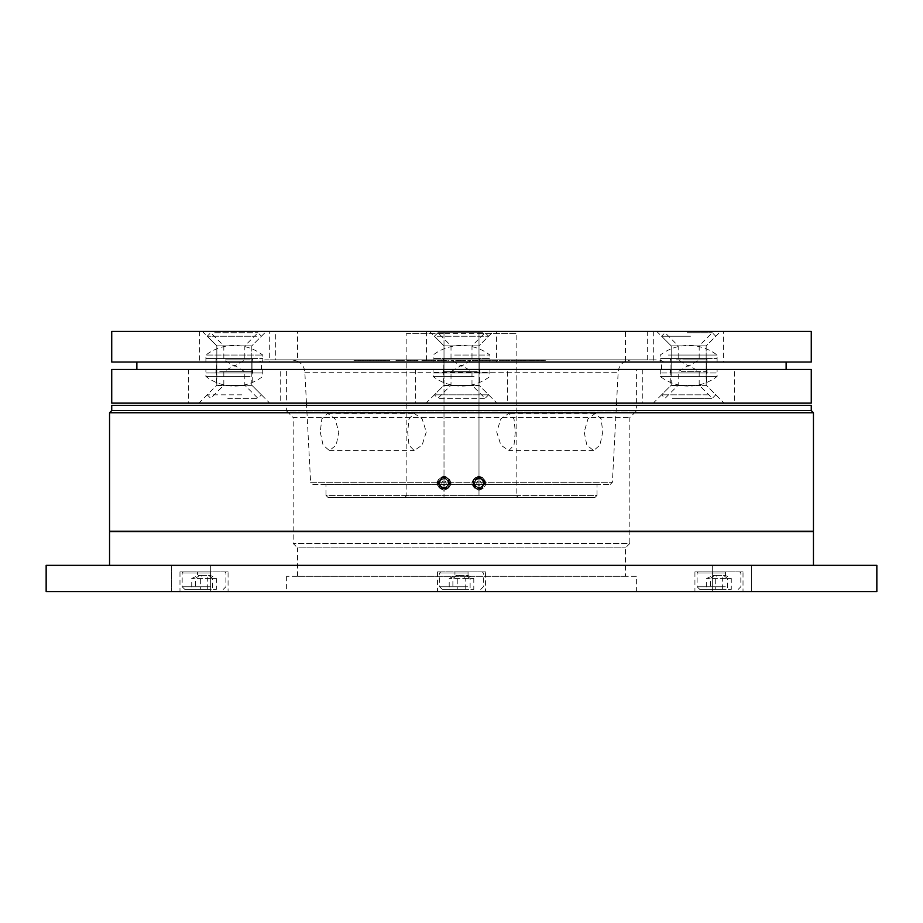 <?xml version="1.0" encoding="UTF-8"?>
<svg xmlns="http://www.w3.org/2000/svg" width="923" height="923" viewBox="0 0 923 923"><rect width="100%" height="100%" fill="white"/><g stroke="black" fill="none" stroke-linecap="round" stroke-linejoin="round"><path stroke-width="0.69" stroke-dasharray="4.62 3.46" d="M441.863 482.729A2.181 2.181 0 0 1 444.425 480.998A2.181 2.181 0 0 1 446.155 483.548A2.181 2.181 0 0 1 443.605 485.29A2.181 2.181 0 0 1 441.863 482.729A2.181 2.181 0 0 1 444.425 480.998A2.181 2.181 0 0 1 446.155 483.548A2.181 2.181 0 0 1 443.605 485.29A2.181 2.181 0 0 1 441.863 482.729M448.093 483.917A4.154 4.154 0 0 0 444.782 479.06A4.154 4.154 0 0 0 439.936 482.371A4.154 4.154 0 0 0 443.236 487.217A4.154 4.154 0 0 0 448.093 483.917A4.154 4.154 0 0 0 444.782 479.06A4.154 4.154 0 0 0 439.936 482.371A4.154 4.154 0 0 0 443.236 487.217A4.154 4.154 0 0 0 448.093 483.917M476.845 482.729A2.181 2.181 0 0 1 479.395 480.998A2.181 2.181 0 0 1 481.137 483.548A2.181 2.181 0 0 1 478.576 485.29A2.181 2.181 0 0 1 476.845 482.729A2.181 2.181 0 0 1 479.395 480.998A2.181 2.181 0 0 1 481.137 483.548A2.181 2.181 0 0 1 478.576 485.29A2.181 2.181 0 0 1 476.845 482.729M483.064 483.917A4.154 4.154 0 0 0 479.764 479.06A4.154 4.154 0 0 0 474.907 482.371A4.154 4.154 0 0 0 478.218 487.217A4.154 4.154 0 0 0 483.064 483.917A4.154 4.154 0 0 0 479.764 479.06A4.154 4.154 0 0 0 474.907 482.371A4.154 4.154 0 0 0 478.218 487.217A4.154 4.154 0 0 0 483.064 483.917M109.549 531.671L813.451 531.671M796.284 565.337L109.549 565.337L796.284 565.337M722.651 589.382L722.651 578.456L706.672 578.456L731.27 578.456L722.651 578.456L720.886 575.421L712.579 575.421L717.056 575.421L715.29 578.456L715.29 589.382L706.672 589.382L731.27 589.382L715.29 589.382M712.418 571.891L725.536 571.891L712.418 571.891L712.418 575.767L706.672 578.456L706.672 589.382M207.71 589.382L207.71 578.456L191.73 578.456L216.328 578.456L207.71 578.456L205.944 575.421L197.637 575.421L202.114 575.421L200.349 578.456L200.349 589.382L191.73 589.382L216.328 589.382L200.349 589.382M197.464 571.891L210.582 571.891L197.464 571.891L197.464 575.767L191.73 578.456L191.73 589.382M465.18 589.382L465.18 578.456L449.201 578.456L473.799 578.456L465.18 578.456L463.415 575.421L455.108 575.421L459.585 575.421L457.82 578.456L457.82 589.382L449.201 589.382L473.799 589.382L457.82 589.382M454.947 571.891L468.053 571.891L454.947 571.891L454.947 575.767L449.201 578.456L449.201 589.382M297.541 576.264L297.541 547.847L625.459 547.847L297.541 547.847L293.179 543.474L293.179 417.565L629.821 417.565L293.179 417.565L286.615 411L636.385 411L286.615 411L286.615 405.324L636.385 405.324L636.385 411L629.821 417.565L629.821 543.474L293.179 543.474L629.821 543.474L625.459 547.847L625.459 576.264L297.541 576.264L625.459 576.264M724.59 589.382L699.738 589.382L724.59 589.382M725.351 586.763L697.107 586.763L725.351 586.763M209.636 589.382L184.796 589.382L209.636 589.382M210.409 586.763L182.166 586.763L210.409 586.763M467.119 589.382L442.267 589.382L467.119 589.382M467.88 586.763L439.636 586.763L467.88 586.763M725.028 571.891L698.203 571.891L725.028 571.891M210.086 571.891L183.262 571.891L210.086 571.891M467.557 571.891L440.733 571.891L467.557 571.891M743.015 571.891L694.927 571.891L743.015 571.891L743.015 591.574L694.927 591.574L743.015 591.574M694.927 571.891L694.927 591.574M636.385 576.264L286.615 576.264L636.385 576.264L636.385 591.574L286.615 591.574L636.385 591.574M286.615 576.264L286.615 591.574M228.073 571.891L179.985 571.891L228.073 571.891L228.073 591.574L179.985 591.574L228.073 591.574M179.985 571.891L179.985 591.574M485.544 571.891L437.456 571.891L485.544 571.891L485.544 591.574L437.456 591.574L485.544 591.574M437.456 571.891L437.456 591.574M210.663 565.337L210.663 591.574L171.32 591.574L210.663 591.574L171.32 591.574L210.663 591.574L210.663 565.337L171.32 565.337L171.32 591.574L171.32 565.337L210.663 565.337M751.68 565.337L751.68 591.574L712.337 591.574L751.68 591.574L712.337 591.574L751.68 591.574L751.68 565.337L712.337 565.337L712.337 591.574L712.337 565.337L751.68 565.337M811.271 531.233L111.729 531.233L811.271 531.233M111.729 531.671L811.271 531.671L111.729 531.671M442.325 489.698C434.987 483.156 436.118 478.783 445.705 476.591C453.02 483.133 451.889 487.506 442.325 489.698M445.105 478.91A4.373 4.373 0 0 0 439.775 482.048A4.373 4.373 0 0 0 442.925 487.379A4.373 4.373 0 0 0 448.243 484.229A4.373 4.373 0 0 0 445.105 478.91A4.373 4.373 0 0 0 439.775 482.048A4.373 4.373 0 0 0 442.925 487.379A4.373 4.373 0 0 0 448.243 484.229A4.373 4.373 0 0 0 445.105 478.91A4.373 4.373 0 0 1 448.243 484.229A4.373 4.373 0 0 1 442.925 487.379M442.752 488.013A5.03 5.03 0 0 0 448.878 484.402A5.03 5.03 0 0 0 445.267 478.276C438.148 479.902 437.317 483.144 442.752 488.013C449.87 486.386 450.712 483.144 445.267 478.276A5.03 5.03 0 0 0 439.14 481.887A5.03 5.03 0 0 0 442.752 488.013M444.009 490.355C434.71 485.556 434.71 480.745 444.009 475.933C434.71 480.733 434.71 485.544 444.009 490.355C453.32 485.556 453.32 480.745 444.009 475.933C453.32 480.733 453.32 485.544 444.009 490.355M478.991 490.355C469.68 485.556 469.68 480.745 478.991 475.933C469.68 480.733 469.68 485.544 478.991 490.355C488.29 485.556 488.29 480.745 478.991 475.933C488.29 480.733 488.29 485.544 478.991 490.355M478.991 487.517A4.373 4.373 0 0 0 483.364 483.144A4.373 4.373 0 0 0 478.991 478.772A4.373 4.373 0 0 0 474.618 483.144A4.373 4.373 0 0 0 478.991 487.517A4.373 4.373 0 0 0 483.364 483.144A4.373 4.373 0 0 0 478.991 478.772A4.373 4.373 0 0 0 474.618 483.144A4.373 4.373 0 0 0 478.991 487.517A4.373 4.373 0 0 1 474.618 483.144A4.373 4.373 0 0 1 478.991 478.772M478.991 478.114A5.03 5.03 0 0 0 473.961 483.144A5.03 5.03 0 0 0 478.991 488.175C472.507 484.817 472.507 481.471 478.991 478.114C485.475 481.46 485.475 484.817 478.991 488.175A5.03 5.03 0 0 0 484.021 483.144A5.03 5.03 0 0 0 478.991 478.114M478.991 489.905C487.725 485.394 487.725 480.883 478.991 476.372C470.269 480.895 470.269 485.406 478.991 489.905M111.729 405.324L811.271 405.324M811.271 410.562L111.729 410.562M636.385 405.324L286.615 405.324M813.451 531.233L109.549 531.233M813.451 412.754L109.549 412.754M46.15 565.337L876.85 565.337M46.15 591.574L876.85 591.574M457.023 575.421L452.881 578.456L452.881 589.382M459.585 575.421L465.977 575.421L470.119 578.456L470.119 589.382M465.977 575.421L467.892 575.421L473.799 578.456L473.799 589.382M199.553 575.421L195.411 578.456L195.411 589.382M202.114 575.421L208.506 575.421L212.636 578.456L212.636 589.382M208.506 575.421L210.421 575.421L216.328 578.456L216.328 589.382M714.494 575.421L710.364 578.456L710.364 589.382M717.056 575.421L723.447 575.421L727.589 578.456L727.589 589.382M723.447 575.421L725.363 575.421L731.27 578.456L731.27 589.382M468.053 571.891L468.053 575.767L463.415 575.421M210.582 571.891L210.582 575.767L205.944 575.421M725.536 571.891L725.536 575.767L720.886 575.421M269.297 331.426L199.345 331.426L269.297 331.426L269.297 362.035L199.345 362.035L269.297 362.035M199.345 331.426L199.345 362.035M723.655 331.426L653.703 331.426L723.655 331.426L723.655 362.035L653.703 362.035L723.655 362.035M653.703 331.426L653.703 362.035M706.164 362.035L671.194 362.035L706.164 362.035L706.164 345.86L671.194 345.86L656.761 331.426L720.598 331.426L656.761 331.426M671.194 362.035L671.194 345.86L706.164 345.86L720.598 331.426M251.806 362.035L216.836 362.035L251.806 362.035L251.806 345.86L216.836 345.86L202.402 331.426L266.239 331.426L202.402 331.426M216.836 362.035L216.836 345.86L251.806 345.86L266.239 331.426M496.482 331.426L426.518 331.426L496.482 331.426L496.482 362.035L426.518 362.035L496.482 362.035M426.518 331.426L426.518 362.035M478.991 362.035L444.009 362.035L478.991 362.035L478.991 345.86L444.009 345.86L429.576 331.426L493.424 331.426L429.576 331.426M444.009 362.035L444.009 345.86L478.991 345.86L493.424 331.426M275.689 359.843L647.311 359.843L292.014 359.843L297.541 361.205L292.014 359.843L275.689 359.843L275.689 331.426L297.541 331.426L275.689 331.426M306.459 403.132L304.844 372.281A13.118 13.118 0 0 0 297.541 361.205L297.541 331.426M616.541 403.132L618.156 372.281A13.118 13.118 0 0 1 625.459 361.205L630.986 359.843L625.459 361.205L625.459 331.426L647.311 331.426L625.459 331.426M647.311 359.843L647.311 331.426M515.299 431.987L514.007 445.14L508.827 450.574L500.866 445.128L496.724 431.987L500.866 418.857L508.827 413.412L514.019 418.857L515.299 431.987M584.19 431.987L586.797 445.128L593.616 450.574L599.938 445.128L602.765 431.987L601.138 418.857L595.3 413.412L587.986 418.857L584.19 431.987M426.276 431.987L422.123 445.14L414.173 450.574L408.993 445.128L407.701 431.987L408.993 418.857L414.173 413.412L422.134 418.857L426.276 431.987M320.235 431.987L323.062 445.117L329.384 450.574L336.203 445.128L338.81 431.987L335.003 418.857L327.7 413.412L321.862 418.857L320.235 431.987M478.991 495.386L478.991 331.426L444.009 331.426L444.009 333.618L406.847 333.618L404.666 331.426L518.334 331.426L478.991 331.426L478.991 495.386L516.153 495.386L516.153 333.618L406.847 333.618L406.847 495.386L516.153 495.386L518.334 497.566L404.666 497.566L444.009 497.566L444.009 495.386L406.847 495.386L404.666 497.566M404.666 331.426L444.009 331.426L444.009 497.566L518.334 497.566M478.991 333.618L516.153 333.618L518.334 331.426M328.15 497.566L594.85 497.566L328.15 497.566L325.969 495.386L597.031 495.386L597.031 484.448L325.969 484.448L597.031 484.448M594.85 497.566L597.031 495.386L325.969 495.386L325.969 484.448M444.009 333.618L444.009 495.386M312.793 484.448L610.207 484.448L312.793 484.448L310.613 482.268L612.387 482.268L616.426 405.324M610.207 484.448L612.387 482.268L310.613 482.268L306.574 405.324M258.936 362.035L664.064 362.035L258.936 362.035A13.118 13.118 0 0 1 266.193 359.843L656.807 359.843L266.193 359.843M664.064 362.035A13.118 13.118 0 0 0 656.807 359.843M811.271 362.035L111.729 362.035M811.271 331.426L111.729 331.426M363.685 359.843L353.994 359.843L370.931 359.843L359.774 359.843L363.685 359.843L363.685 360.72L362.381 360.72L362.381 359.843M380.53 359.843L365.554 359.843L380.53 359.843L380.53 360.72L372.996 360.72L372.996 359.843M386.76 359.843L376.249 359.843L389.702 359.843L389.702 360.72L376.249 360.72L389.252 360.72L389.252 359.843L386.76 359.843L386.76 360.72M384.983 359.843L384.649 360.72L384.983 359.843M398.194 359.843L404.262 359.843L398.194 359.843L398.194 360.72L395.944 360.72L395.944 359.843M417.461 359.843L418.061 360.72L406.812 360.72L406.812 359.843L417.461 359.843L407.458 359.843L407.458 360.72L417.461 360.72L417.461 359.843M445.555 359.843L437.387 359.843L447.055 359.843L447.055 360.72L447.02 359.843L441.263 359.843L448.37 359.843L438.137 359.843L445.555 359.843L445.578 360.72L445.555 359.843M452.455 359.843L451.093 359.843L453.643 359.843L452.455 359.843L452.455 360.72L451.093 360.72L451.093 359.843L451.093 360.72L452.282 360.72L452.282 359.843M463.381 359.843L455.766 359.843L464.442 359.843L459.896 359.843L463.381 359.843L463.381 360.72L460.542 360.72L460.542 359.843L460.519 360.72L457.681 360.72L457.681 359.843M476.083 359.843L467.857 359.843L476.568 359.843L472.299 359.843L476.083 359.843L476.083 360.72L476.083 359.843M478.068 360.72L467.857 360.72L477.664 360.72L475.518 360.72L477.249 360.72L477.249 359.843L478.068 359.843L478.079 360.72L478.068 359.843M489.202 359.843L489.236 360.72L489.202 359.843L480.929 359.843L490.678 359.843L479.245 359.843L489.202 359.843M497.37 359.843L491.786 359.843L497.578 359.843L497.37 360.72L491.786 360.72L491.786 359.843M509.738 359.843L499.643 359.843L510.211 359.843L510.211 360.72L499.643 360.72L509.738 360.72L509.738 359.843M499.135 359.843L499.643 360.72L499.135 359.843M532.963 359.843L523.249 359.843L533.967 359.843L533.967 360.72L523.249 360.72L532.963 360.72L532.963 359.843M522.187 359.843L523.249 359.843L523.249 360.72L522.187 360.72L522.187 359.843M544.951 359.843L533.54 359.843L545.435 359.843L545.435 360.72L533.54 360.72L544.951 360.72L544.951 359.843M536.021 359.843L536.517 360.72L536.021 359.843M521.541 359.843L511.63 359.843L522.303 359.843L522.303 360.72L511.63 360.72L521.541 360.72L521.541 359.843M510.811 359.843L511.63 359.843L511.63 360.72L510.811 360.72L510.811 359.843M435.402 359.843L435.702 360.72L424.88 360.72L424.88 359.843L435.402 359.843L425.215 359.843L425.215 360.72L435.402 360.72L435.402 359.843M423.357 359.843L421.834 359.843L424.303 359.843L423.357 359.843L424.303 359.843L424.303 360.72L423.357 360.72L423.357 359.843M421.834 359.843L424.303 360.72L421.834 360.72L421.834 359.843L421.788 360.72L422.769 360.72L421.834 360.72M539.332 360.72L543.935 360.72L543.935 359.843L537.532 359.843L537.532 360.72L539.332 360.72L539.332 359.843L543.612 359.843L543.612 360.72L537.855 360.72L537.855 359.843L539.332 359.843M541.455 360.72L541.455 359.843M534.313 360.72L534.313 359.843M542.828 360.72L542.828 359.843M538.432 360.72L538.432 359.843M539.943 360.72L539.943 359.843M533.54 360.72L533.54 359.843M542.124 360.72L542.124 359.843M524.587 360.72L532.502 360.72L532.502 359.843L524.587 359.843L531.625 359.843L531.625 360.72L524.587 360.72L525.695 360.72L525.695 359.843L524.587 359.843L524.587 360.72M525.152 360.72L525.152 359.843M530.921 360.72L530.921 359.843M530.448 360.72L530.448 359.843M529.675 360.72L529.675 359.843M513.003 360.72L512.23 360.72L512.23 359.843L520.849 359.843L520.849 360.72L513.003 360.72L520.168 360.72L520.168 359.843L513.003 359.843L513.003 360.72M514.053 360.72L514.053 359.843M518.968 360.72L518.968 359.843M518.576 360.72L518.576 359.843M514.526 360.72L514.526 359.843M518.426 360.72L518.426 359.843M501.027 360.72L500.554 359.843L508.758 359.843L508.758 360.72L501.027 360.72L508.342 360.72L508.342 359.843L501.027 359.843L501.027 360.72M502.758 360.72L502.758 359.843M506.462 360.72L506.462 359.843M506.185 360.72L506.185 359.843M503.127 360.72L503.127 359.843M506.889 360.72L506.889 359.843M491.786 360.72L491.994 359.843M491.994 360.72L497.578 360.72L497.578 359.843M486.34 360.72L479.245 360.72L489.202 360.72L486.34 360.72L486.34 359.843M482.371 360.72L482.371 359.843M479.245 360.72L479.245 359.843M489.478 360.72L489.478 359.843M489.663 360.72L489.663 359.843M482.706 360.72L482.706 359.843M490.678 360.72L490.678 359.843L490.678 360.72M486.594 360.72L486.594 359.843M480.929 360.72L480.929 359.843M473.441 360.72L473.441 359.843M470.384 360.72L470.384 359.843M472.391 360.72L472.391 359.843M472.299 360.72L472.299 359.843M476.568 360.72L476.568 359.843L476.568 360.72M472.691 360.72L472.691 359.843M470.349 360.72L470.349 359.843M469.346 360.72L469.346 359.843M467.857 360.72L467.857 359.843M472.588 360.72L472.588 359.843M475.518 360.72L475.518 359.843M477.664 360.72L477.664 359.843L477.664 360.72M473.534 360.72L473.534 359.843M468.826 360.72L468.826 359.843M457.681 360.72L465.942 360.72L455.766 360.72L464.442 360.72L459.896 360.72L459.896 359.843M459.896 360.72L463.381 360.72M459.919 360.72L459.919 359.843M464.442 360.72L464.442 359.843M460.842 360.72L460.842 359.843L460.854 360.72M458.431 360.72L458.431 359.843M457.266 360.72L457.266 359.843M455.766 360.72L455.766 359.843M465.942 360.72L465.942 359.843M464.892 360.72L464.892 359.843M463.069 360.72L463.069 359.843M464.961 360.72L464.961 359.843M456.124 360.72L456.124 359.843M452.282 360.72L453.643 360.72L453.643 359.843L453.643 360.72L452.455 360.72M441.967 360.72L448.37 360.72L438.137 360.72L445.555 360.72L441.967 360.72L441.967 359.843M438.852 360.72L438.852 359.843L438.852 360.72M438.137 360.72L438.137 359.843M448.37 360.72L448.37 359.843M448.22 360.72L448.22 359.843M441.263 360.72L441.263 359.843M441.886 360.72L441.886 359.843M437.41 360.72L437.41 359.843L437.387 360.72M426.634 360.72L434.156 360.72L426.634 360.72L426.634 359.843L434.156 359.843L426.311 359.843L426.634 360.72M434.156 360.72L434.006 359.843L434.156 360.72M431.664 360.72L431.664 359.843M428.791 360.72L428.791 359.843M429.103 360.72L429.103 359.843M431.468 360.72L431.468 359.843M408.854 360.72L416.596 360.72L408.854 360.72L408.854 359.843L416.596 359.843L408.243 359.843L408.854 360.72M416.596 360.72L416.596 359.843M414.519 360.72L414.519 359.843M410.25 360.72L410.25 359.843M410.689 360.72L410.689 359.843M414.196 360.72L414.196 359.843M395.944 360.72L396.29 359.843M396.29 360.72L404.262 360.72L402.843 360.72L402.843 359.843M402.843 360.72L398.194 360.72M404.262 360.72L404.262 359.843M399.117 360.72L399.117 359.843M378.245 360.72L383.564 360.72L378.245 360.72L378.245 359.843L383.564 359.843L378.245 359.843M383.818 360.72L383.564 359.843L383.818 360.72M381.084 360.72L387.845 360.72L381.084 360.72L381.084 359.843L387.845 359.843L381.084 359.843M388.11 360.72L387.845 359.843L388.11 360.72M382.999 360.72L382.999 359.843M376.249 360.72L376.249 359.843M380.403 360.72L380.403 359.843M381.187 360.72L381.187 359.843M383.68 360.72L383.68 359.843M385.376 360.72L385.376 359.843L385.364 360.72M384.372 360.72L384.372 359.843M372.996 360.72L365.554 360.72L365.554 359.843M365.554 360.72L379.791 360.72L379.791 359.843L380.53 360.72M373.584 360.72L373.584 359.843M370.665 360.72L370.665 359.843M376.884 360.72L376.884 359.843M376.146 360.72L376.146 359.843M369.938 360.72L369.938 359.843M367.619 360.72L367.619 359.843M373.884 360.72L373.884 359.843M373.146 360.72L373.146 359.843M362.381 360.72L353.994 360.72L353.994 359.843M353.994 360.72L370.931 360.72L359.774 360.72L359.774 359.843M359.774 360.72L363.685 360.72M369.246 360.72L369.246 359.843M370.931 360.72L370.931 359.843M359.739 360.72L359.739 359.843M362.07 360.72L362.07 359.843M360.351 360.72L360.351 359.843M358.436 360.72L358.436 359.843M355.286 360.72L355.286 359.843M216.397 369.465L252.244 369.465L216.397 369.465L216.397 385.641L252.244 385.641L269.735 403.132L198.907 403.132L269.735 403.132M252.244 369.465L252.244 385.641L216.397 385.641L198.907 403.132M670.756 369.465L706.603 369.465L670.756 369.465L670.756 385.641L706.603 385.641L724.094 403.132L653.265 403.132L724.094 403.132M706.603 369.465L706.603 385.641L670.756 385.641L653.265 403.132M734.593 369.465L642.777 369.465L734.593 369.465L734.593 403.132L642.777 403.132L734.593 403.132M642.777 369.465L642.777 403.132M280.223 369.465L188.407 369.465L280.223 369.465L280.223 403.132L188.407 403.132L280.223 403.132M188.407 369.465L188.407 403.132M443.571 369.465L479.429 369.465L443.571 369.465L443.571 385.641L479.429 385.641L496.909 403.132L426.091 403.132L496.909 403.132M479.429 369.465L479.429 385.641L443.571 385.641L426.091 403.132M507.408 369.465L415.592 369.465L507.408 369.465L507.408 403.132L415.592 403.132L507.408 403.132M415.592 369.465L415.592 403.132M286.615 403.132L636.385 403.132L286.615 403.132L286.615 369.465L636.385 369.465L286.615 369.465M636.385 403.132L636.385 369.465M811.271 369.465L111.729 369.465M811.271 403.132L111.729 403.132M670.975 369.465L670.975 362.035L706.383 362.035L670.975 362.035L706.383 362.035L670.975 362.035L670.975 369.465L706.383 369.465L706.383 362.035L706.383 369.465L670.975 369.465M443.79 369.465L443.79 362.035L479.21 362.035L443.79 362.035L479.21 362.035L443.79 362.035L443.79 369.465L479.21 369.465L479.21 362.035L479.21 369.465L443.79 369.465M216.617 369.465L216.617 362.035L252.025 362.035L216.617 362.035L252.025 362.035L216.617 362.035L216.617 369.465L252.025 369.465L252.025 362.035L252.025 369.465L216.617 369.465M136.869 369.465L786.131 369.465L136.869 369.465M136.869 362.035L786.131 362.035L136.869 362.035M261.474 369.465L661.526 369.465L261.474 369.465L261.474 362.035L661.526 362.035L261.474 362.035M661.526 369.465L661.526 362.035M471.688 371.657L451.012 371.657L471.688 371.657M471.688 385.203L451.012 385.203L471.688 385.203M484.413 398.321L437.894 398.321L484.413 398.321M435.195 394.825L488.602 394.825L435.195 394.825M444.528 385.203L478.991 385.203L444.528 385.203M479.741 358.539L442.705 358.539L479.741 358.539M433.914 358.539L489.917 358.539L433.914 358.539M454.647 355.043L489.917 355.043L454.647 355.043M444.136 362.035L479.868 362.035L444.136 362.035M444.136 358.539L479.868 358.539L444.136 358.539M488.382 358.539L433.083 358.539L488.382 358.539M488.382 362.035L433.083 362.035L488.382 362.035M702.53 362.035L670.317 362.035L702.53 362.035M702.53 358.539L670.317 358.539L702.53 358.539M667.248 358.539L717.102 358.539L667.248 358.539M667.248 362.035L717.102 362.035L667.248 362.035M237.834 362.035L215.959 362.035L237.834 362.035M237.834 358.539L215.959 358.539L237.834 358.539M228.869 358.539L262.732 358.539L228.869 358.539M228.869 362.035L262.732 362.035L228.869 362.035M681.405 371.657L699.173 371.657L681.405 371.657M681.405 385.203L699.173 385.203L681.405 385.203M672.302 398.321L712.291 398.321L672.302 398.321M707.491 394.825L661.572 394.825L707.491 394.825M700.822 385.203L671.194 385.203L700.822 385.203M675.636 358.539L707.48 358.539L675.636 358.539M708.403 358.539L660.268 358.539L708.403 358.539M668.217 355.043L717.102 355.043L668.217 355.043M231.419 371.657L244.814 371.657L231.419 371.657M231.419 385.203L244.814 385.203L231.419 385.203M227.785 398.321L257.932 398.321L227.785 398.321M241.814 394.825L207.214 394.825L241.814 394.825M239.149 385.203L216.836 385.203L239.149 385.203M229.123 358.539L253.121 358.539L229.123 358.539M242.172 358.539L205.898 358.539L242.172 358.539M261.624 355.043L205.898 355.043L261.624 355.043M470.915 359.843L451.012 359.843L470.915 359.843M470.915 345.86L451.012 345.86L470.915 345.86M482.683 332.741L437.894 332.741L482.683 332.741M437.19 336.237L488.602 336.237L437.19 336.237M445.809 345.86L478.991 345.86L445.809 345.86M478.368 372.961L442.705 372.961L478.368 372.961M436.014 372.961L489.917 372.961L436.014 372.961M474.064 376.457L433.083 376.457L474.064 376.457M443.282 369.465L479.868 369.465L443.282 369.465M443.282 372.961L479.868 372.961L443.282 372.961M489.698 372.961L433.083 372.961L489.698 372.961M489.698 369.465L433.083 369.465L489.698 369.465M687.993 359.843L699.173 359.843L687.993 359.843M687.993 345.86L699.173 345.86L687.993 345.86M687.127 332.741L712.291 332.741L687.127 332.741M690.462 336.237L661.572 336.237L690.462 336.237M689.827 345.86L671.194 345.86L689.827 345.86M687.45 372.961L707.48 372.961L687.45 372.961M690.542 372.961L660.268 372.961L690.542 372.961M660.326 376.457L717.102 376.457L660.326 376.457M225.593 359.843L244.814 359.843L225.593 359.843M225.593 345.86L244.814 345.86L225.593 345.86M214.69 332.741L257.932 332.741L214.69 332.741M256.848 336.237L207.214 336.237L256.848 336.237M248.852 345.86L216.836 345.86L248.852 345.86M218.693 372.961L253.121 372.961L218.693 372.961M257.944 372.961L205.898 372.961L257.944 372.961M250.11 376.457L205.898 376.457L250.11 376.457M695.804 369.465L670.317 369.465L695.804 369.465M695.804 372.961L670.317 372.961L695.804 372.961M677.667 372.961L717.102 372.961L677.667 372.961M677.667 369.465L717.102 369.465L677.667 369.465M245.414 369.465L215.959 369.465L245.414 369.465M245.414 372.961L215.959 372.961L245.414 372.961M217.147 372.961L262.732 372.961L217.147 372.961M217.147 369.465L262.732 369.465L217.147 369.465M725.351 572.987L697.107 572.987L725.351 572.987M210.409 572.987L182.166 572.987L210.409 572.987M467.88 572.987L439.636 572.987L467.88 572.987M445.647 476.776A6.565 6.565 0 0 0 437.652 481.506A6.565 6.565 0 0 0 442.371 489.502A6.565 6.565 0 0 0 450.378 484.783A6.565 6.565 0 0 0 445.647 476.776M445.428 477.629A5.7 5.7 0 0 0 438.494 481.725A5.7 5.7 0 0 0 442.59 488.659A5.7 5.7 0 0 0 449.524 484.563A5.7 5.7 0 0 0 445.428 477.629M445.324 478.056A5.25 5.25 0 0 0 438.933 481.829A5.25 5.25 0 0 0 442.705 488.221A5.25 5.25 0 0 0 449.097 484.448A5.25 5.25 0 0 0 445.324 478.056M478.991 488.832A5.7 5.7 0 0 0 484.679 483.144A5.7 5.7 0 0 0 478.991 477.445A5.7 5.7 0 0 0 473.291 483.144A5.7 5.7 0 0 0 478.991 488.832M478.991 489.709A6.565 6.565 0 0 0 485.556 483.144A6.565 6.565 0 0 0 478.991 476.568A6.565 6.565 0 0 0 472.414 483.144A6.565 6.565 0 0 0 478.991 489.709M478.991 488.394A5.25 5.25 0 0 0 484.24 483.144A5.25 5.25 0 0 0 478.991 477.895A5.25 5.25 0 0 0 473.741 483.144A5.25 5.25 0 0 0 478.991 488.394M304.844 372.281L618.156 372.281L304.844 372.281M485.798 360.72L485.798 359.843M486.975 360.72L486.975 359.843M443.248 360.72L443.248 359.843M444.586 360.72L444.586 359.843M378.938 360.72L378.938 359.843M381.857 360.72L381.857 359.843M478.472 359.843L444.009 359.843L478.472 359.843M676.547 359.843L706.164 359.843L676.547 359.843M229.481 359.843L251.806 359.843L229.481 359.843M477.191 371.657L444.009 371.657L477.191 371.657M687.531 371.657L706.164 371.657L687.531 371.657M219.778 371.657L251.806 371.657L219.778 371.657M738.204 589.382L740.834 586.763L740.834 572.987L739.738 571.891M223.262 589.382L225.893 586.763L225.893 572.987L224.797 571.891M480.733 589.382L483.364 586.763L483.364 572.987L482.268 571.891M442.267 589.382L439.636 586.763L439.636 572.987L440.733 571.891M184.796 589.382L182.166 586.763L182.166 572.987L183.262 571.891M699.738 589.382L697.107 586.763L697.107 572.987L698.203 571.891M593.616 450.574L508.827 450.574M329.384 450.574L414.173 450.574M523.606 359.843L523.606 360.72M434.26 359.843L434.26 360.72M424.338 359.843L424.338 360.72M327.7 413.412L414.173 413.412M595.3 413.412L508.827 413.412M480.295 358.539L478.991 359.843L478.991 385.203L488.602 394.825L485.106 398.321L471.988 385.203L471.988 371.657L461.5 365.346L451.012 371.657L451.012 385.203L437.894 398.321L434.398 394.825L444.009 385.203L444.009 359.843L442.705 358.539M433.083 362.035L433.083 355.043A46.785 46.785 0 0 1 489.917 355.043L489.917 362.035M479.868 358.539L479.868 362.035M443.132 358.539L443.132 362.035M707.041 358.539L707.041 362.035M717.102 362.035L717.102 355.043A46.785 46.785 0 0 0 660.268 355.043L660.268 362.035M670.317 358.539L670.317 362.035M215.959 358.539L215.959 362.035M205.898 362.035L205.898 355.043A46.785 46.785 0 0 1 262.732 355.043L262.732 362.035M252.683 358.539L252.683 362.035M707.48 358.539L706.164 359.843L706.164 385.203L715.787 394.825L712.291 398.321L699.173 385.203L699.173 371.657L688.685 365.346L678.186 371.657L678.186 385.203L665.068 398.321L661.572 394.825L671.194 385.203L671.194 359.843L669.879 358.539M215.521 358.539L216.836 359.843L216.836 385.203L207.214 394.825L210.709 398.321L223.828 385.203L223.828 371.657L234.315 365.346L244.814 371.657L244.814 385.203L257.932 398.321L261.428 394.825L251.806 385.203L251.806 359.843L253.121 358.539M442.705 372.961L444.009 371.657L444.009 345.86L434.398 336.237L437.894 332.741L451.012 345.86L451.012 359.843L461.5 366.154L471.988 359.843L471.988 345.86L485.106 332.741L488.602 336.237L478.991 345.86L478.991 371.657L480.295 372.961M489.917 369.465L489.917 376.457A46.785 46.785 0 0 1 433.083 376.457L433.083 369.465M443.132 372.961L443.132 369.465M479.868 372.961L479.868 369.465M707.48 372.961L706.164 371.657L706.164 345.86L715.787 336.237L712.291 332.741L699.173 345.86L699.173 359.843L688.685 366.154L678.186 359.843L678.186 345.86L665.068 332.741L661.572 336.237L671.194 345.86L671.194 371.657L669.879 372.961M660.268 369.465L660.268 376.457A46.785 46.785 0 0 0 717.102 376.457L717.102 369.465M215.521 372.961L216.836 371.657L216.836 345.86L207.214 336.237L210.709 332.741L223.828 345.86L223.828 359.843L234.315 366.154L244.814 359.843L244.814 345.86L257.932 332.741L261.428 336.237L251.806 345.86L251.806 371.657L253.121 372.961M262.732 369.465L262.732 376.457A46.785 46.785 0 0 1 205.898 376.457L205.898 369.465M707.041 372.961L707.041 369.465M670.317 372.961L670.317 369.465M215.959 372.961L215.959 369.465M252.683 372.961L252.683 369.465"/><path stroke-width="1.38" d="M813.451 565.337L813.451 531.671L109.549 531.671L109.549 565.337M876.85 565.337L46.15 565.337L46.15 591.574L876.85 591.574L876.85 565.337M109.549 531.233L813.451 531.233L813.451 412.754L109.549 412.754L109.549 531.233M811.271 410.562L811.271 405.324L111.729 405.324L111.729 410.562L811.271 410.562L813.451 412.754M111.729 410.562L109.549 412.754M111.729 362.035L811.271 362.035L811.271 331.426L111.729 331.426L111.729 362.035M616.426 405.324L616.541 403.132M306.574 405.324L306.459 403.132M111.729 403.132L811.271 403.132L811.271 369.465L111.729 369.465L111.729 403.132M786.131 369.465L786.131 362.035M136.869 369.465L136.869 362.035"/></g></svg>
